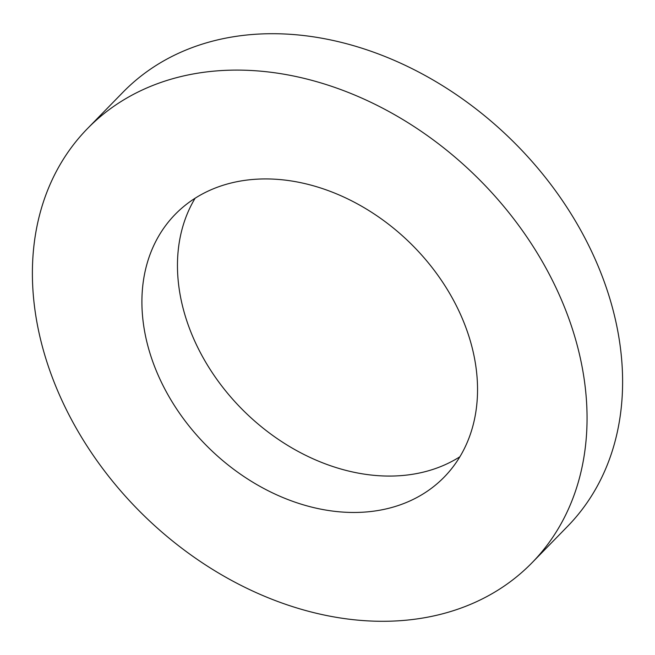<?xml version="1.0" encoding="UTF-8"?>
<svg xmlns="http://www.w3.org/2000/svg" width="655" height="655" viewBox="0 0 655 655"><rect width="100%" height="100%" fill="white"/><g stroke="black" fill="none" stroke-linecap="round" stroke-linejoin="round"><path stroke-width="0.98" d="M531.999 562.784L567.549 526.383A310.699 237.364 -135.7 0 0 619.646 342.221A310.699 237.364 -135.7 0 0 413.19 69.217A310.699 237.364 -135.7 0 0 123.001 92.216L87.451 128.617A310.699 237.364 -135.7 0 0 35.354 312.779A310.699 237.364 -135.7 0 0 241.81 585.783A310.699 237.364 -135.7 0 0 531.999 562.784A310.699 237.364 -135.7 0 0 584.096 378.623A310.699 237.364 -135.7 0 0 377.64 105.611A310.699 237.364 -135.7 0 0 87.451 128.617M475.751 365.621A188.01 143.633 -135.7 0 0 350.818 200.422A188.01 143.633 -135.7 0 0 175.221 214.341A188.01 143.633 -135.7 0 0 143.699 325.781A188.01 143.633 -135.7 0 0 268.632 490.98A188.01 143.633 -135.7 0 0 444.229 477.061A188.01 143.633 -135.7 0 0 475.751 365.621M195.124 198.219A188.01 143.633 -135.7 0 0 179.249 289.379A188.01 143.633 -135.7 0 0 289.878 446.726A188.01 143.633 -135.7 0 0 459.875 456.781"/></g></svg>
